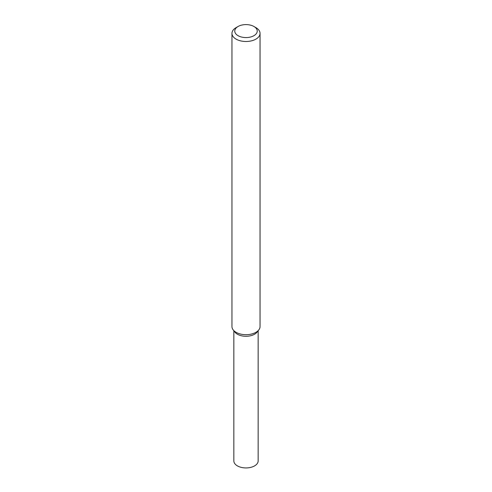 <?xml version="1.0" encoding="UTF-8"?>
<svg xmlns="http://www.w3.org/2000/svg" width="492" height="492" viewBox="0 0 492 492"><rect width="100%" height="100%" fill="white"/><g stroke="black" fill="none" stroke-linecap="round" stroke-linejoin="round"><path stroke-width="0.74" d="M253.946 26.5L255.932 27.644A14.047 8.112 180 0 1 260.047 33.382L260.047 326.577A14.047 8.112 180 0 1 258.823 329.892L257.088 332.125A12.152 7.017 180 0 1 254.592 334.222A12.152 7.017 180 0 1 234.912 332.125L233.177 329.892A14.047 8.112 180 0 1 231.953 326.577L231.953 33.382A14.047 8.112 180 0 1 236.068 27.644L238.054 26.5A11.236 6.488 180 0 1 253.946 26.5A11.236 6.488 180 0 1 253.946 35.676A11.236 6.488 180 0 1 238.054 35.676A11.236 6.488 180 0 1 238.054 26.5M258.823 329.892A14.047 8.112 180 0 1 255.932 332.315A14.047 8.112 180 0 1 233.177 329.892M260.047 33.382A14.047 8.112 180 0 1 255.932 39.114A14.047 8.112 180 0 1 240.625 40.873A14.047 8.112 180 0 1 231.953 33.382M258.152 330.759L258.152 460.918A12.152 7.017 180 0 1 254.592 465.881A12.152 7.017 180 0 1 241.351 467.4A12.152 7.017 180 0 1 233.848 460.918L233.848 330.759M257.765 331.005A12.152 7.017 180 0 1 254.592 334.222A12.152 7.017 180 0 1 242.796 336.03A12.152 7.017 180 0 1 234.235 331.005"/></g></svg>
